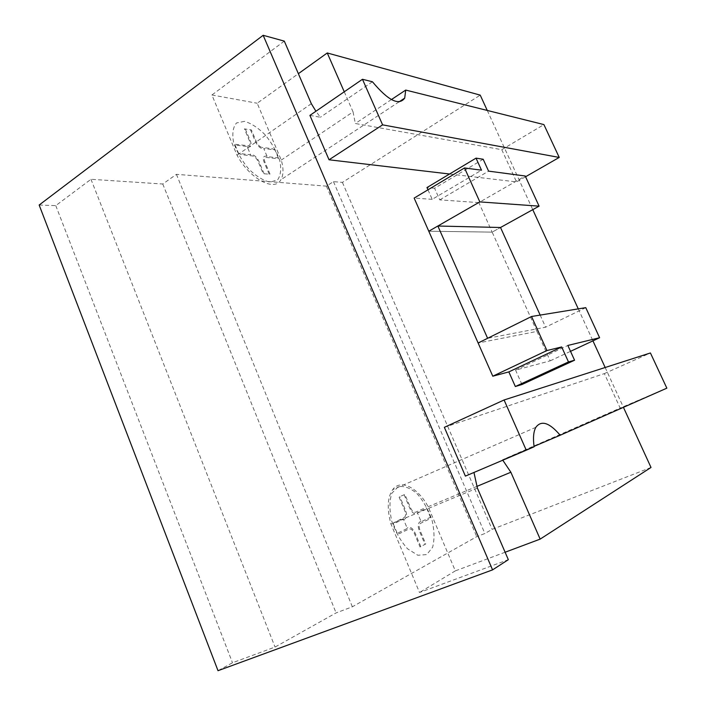 <?xml version="1.0" encoding="UTF-8"?>
<svg xmlns="http://www.w3.org/2000/svg" width="706" height="706" viewBox="0 0 706 706"><rect width="100%" height="100%" fill="white"/><g stroke="black" fill="none" stroke-linecap="round" stroke-linejoin="round"><path stroke-width="0.53" stroke-dasharray="3.53 2.65" d="M521.963 384.514L515.557 370.112L550.212 360.837L536.939 331.414L478.13 343.001L536.939 331.414L492.161 232.124L500.519 227.5L492.161 232.124L428.78 231.224L492.161 232.124L478.853 202.613L525.22 175.997M540.161 315.088L545.632 327.187L487.608 338.298M585.768 307.648L545.632 327.187M427.968 189.808L432.204 199.339L481.501 170.199M432.204 199.339L414.148 198.077M478.853 202.613L439.759 199.869L434.578 188.246L483.186 159.247M434.578 188.246L426.971 187.558M439.759 199.869L488.587 171.134M550.212 360.837L570.519 351.341M515.557 370.112L567.845 345.455M284.297 41.124L211.915 94.983L237.048 155.205C249.571 178.821 274.687 192.094 280.9 179.739C283.556 175.044 283.68 168.487 281.27 160.068L257.196 103.244L298.364 73.698M311.328 103.694L237.048 155.205M344.254 91.789L353.053 111.875L281.27 160.068M211.915 94.983L257.196 103.244M39.157 205.031L55.783 205.623L90.977 179.289L162.768 184.019L176.429 174.338L326.393 186.137L333.461 181.636L342.41 182.404L480.23 95.133M477.38 488.049L390.939 523.993L419.523 592.51L508.329 559.682M505.117 552.233L455.335 570.872L428.154 506.714C417.926 487.546 400.558 478.65 392.66 489.673C387.417 497.359 386.844 508.805 390.939 523.993M476.868 486.408L428.154 506.714M455.335 570.872L419.523 592.51M473.955 472.464L465.386 476.109M444.365 427.324L604.362 373.598L620.159 408.077L502.46 459.809L502.787 460.197M487.255 110.445L532.765 209.656M578.276 308.875L592.943 340.848M605.166 367.508L623.433 407.327M353.053 111.875L355.33 123.506L501.781 149.69L516.545 181.919L449.563 174.011M309.908 115.387L320.347 117.258L315.935 111.248M651.011 467.46L492.153 529.368L484.863 533.498L476.735 536.657L352.356 606.789L336.091 612.905L275.04 647.058L232.495 662.757L218.013 670.7M342.41 182.404L492.153 529.368M534.107 446.757L473.938 472.349M604.362 373.598L650.42 352.965M525.564 176.747L516.545 181.919M372.433 81.764L320.347 117.258M391.406 99.572L355.33 123.506M501.781 149.69L543.902 124.591M666.843 388.168L620.159 408.077M534.054 446.368L502.46 459.809M176.429 174.338L352.356 606.789M326.393 186.137L476.735 536.657M162.768 184.019L336.091 612.905M90.977 179.289L275.04 647.058M55.783 205.623L232.495 662.757M333.461 181.636L484.863 533.498M278.314 157.879L274.934 149.91L263.762 148.534L267.177 156.626L278.314 157.879L278.155 158.541L276.231 158.559L266.224 157.447C264.291 157.517 263.868 159.079 264.953 162.124L270.071 174.285L263.214 173.676L258.061 161.4C256.56 158.285 254.672 156.458 252.421 155.911L241.743 154.72L238.575 153.414L250.595 154.764L247.126 146.486L235.072 145.012L235.266 144.324L248.124 145.683C250.136 145.639 250.595 144.086 249.5 141.032M274.934 149.91L272.039 148.648L261.997 147.404M247.268 146.848L248.689 147.024C251.212 146.954 251.786 144.995 250.427 141.156L245.326 129.021M264.123 173.755L258.97 161.498C257.072 157.579 254.698 155.267 251.848 154.561L250.436 154.402M249.509 141.041L244.4 128.88L251.38 129.904L256.454 141.95C257.946 145.021 259.79 146.839 261.988 147.395M250.471 129.763L255.546 141.827C257.443 145.71 259.773 148.013 262.544 148.719L263.912 148.887M267.027 156.273L265.668 156.123C263.232 156.22 262.694 158.188 264.053 162.027L269.18 174.206M244.523 121.353L236.563 122.941C232.989 127.045 231.983 133.469 233.554 142.224C236.739 151.666 241.823 160.624 248.786 169.087C256.269 176.315 263.373 180.665 270.098 182.157L277.617 179.836C280.75 175.388 281.456 168.946 279.752 160.527C276.646 151.587 271.828 143.071 265.315 134.978C258.237 127.874 251.31 123.329 244.523 121.353M235.072 145.012L238.575 153.414M430.466 517.233L426.706 508.364L417.37 512.715L421.173 521.743L430.466 517.233L430.422 518.204L428.842 519.307L420.494 523.367C418.914 524.54 418.764 526.888 420.035 530.391L425.744 543.964L420.035 546.973L414.272 533.268C412.648 529.888 410.874 528.467 408.95 528.988L400.011 533.339L398.016 533.965L397.24 533.339L407.309 528.459L403.435 519.21L393.313 523.923L393.392 522.89L404.159 517.569M403.594 519.616L404.785 519.06C406.85 517.56 407.088 514.595 405.491 510.164L399.799 496.618M420.794 546.576L415.04 532.88C412.992 528.644 410.751 526.844 408.324 527.479L407.141 528.053M404.159 517.56C405.809 516.377 405.994 514.039 404.714 510.517L399.022 496.953L404.891 494.447L410.557 507.888C412.154 511.206 413.901 512.635 415.772 512.168L424.182 508.276L426 507.755L426.706 508.364M404.132 494.774L409.789 508.232C411.827 512.415 414.025 514.224 416.39 513.641L417.537 513.112M421.005 521.346L419.876 521.893C417.881 523.375 417.687 526.341 419.276 530.771L425.003 544.361M398.202 486.725L391.83 493.273C389.385 500.801 389.35 510.041 391.715 521.002C395.51 531.997 400.805 541.273 407.591 548.836L417.811 555.243L426.742 554.589L432.628 547.256C434.64 539.499 434.419 530.409 431.975 520.004C428.321 509.688 423.318 500.881 416.964 493.582C410.283 487.925 404.026 485.64 398.202 486.725M393.313 523.923L397.24 533.339M399.04 101.858L280.9 179.739M535.845 427.324L392.66 489.673"/><path stroke-width="1.06" d="M500.519 227.5L539.093 206.152L479.842 201.907L464.522 167.949L414.148 198.077L428.78 231.224L437.852 226.017L500.519 227.5L540.161 315.088M479.842 201.907L428.78 231.224L478.13 343.001L487.608 338.298L437.852 226.017M464.522 167.949L481.501 170.199L476.029 158.144L483.186 159.247L488.587 171.134L525.22 175.997L539.093 206.152M427.968 189.808L426.971 187.558L476.029 158.144M561.685 346.955L546.912 350.547L531.547 316.5L585.768 307.648L599.606 337.733L567.845 345.455L574.56 360.219L568.48 361.931L561.685 346.955L508.841 371.903L515.336 386.517L568.48 361.931M531.547 316.5L478.13 343.001L492.788 376.201L546.912 350.547M492.788 376.201L508.841 371.903M570.519 351.341L599.606 337.733M515.336 386.517L521.963 384.514L574.56 360.219M315.935 111.248L311.328 103.694L284.297 41.124L263.161 35.3L39.157 205.031L218.013 670.7L492.567 569.874L263.161 35.3M298.364 73.698L327.257 52.968L344.254 91.789M327.257 52.968L480.23 95.133L487.255 110.445M492.567 569.874L508.329 559.682L477.38 488.049L473.955 472.464M502.787 460.197L510.862 472.235L540.152 539.119L505.117 552.233M510.862 472.235L476.868 486.408M526.27 450.216L465.386 476.109L444.365 427.324L504.084 399.975L526.27 450.216L534.107 446.757C532.915 438.064 533.489 431.587 535.845 427.324C541.325 419.964 549.436 422.603 560.185 435.24L666.843 388.168L650.42 352.965L504.084 399.975M623.433 407.327L651.011 467.46L540.152 539.119M532.765 209.656L578.276 308.875M592.943 340.848L605.166 367.508M449.563 174.011L329.04 159.785L309.908 115.387L362.469 79.275L382.599 124.856L559.231 157.438L525.564 176.747M382.599 124.856L329.04 159.785M559.231 157.438L543.902 124.591L405.712 90.077L404.706 98.125C398.908 105.988 388.15 100.534 372.433 81.764L362.469 79.275M405.712 90.077L391.406 99.572M560.185 435.24L534.054 446.368M404.706 98.125L399.04 101.858"/></g></svg>

